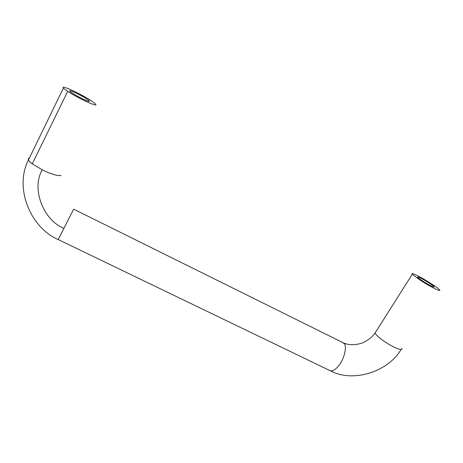 <?xml version="1.0" encoding="UTF-8"?>
<svg xmlns="http://www.w3.org/2000/svg" width="463" height="463" viewBox="0 0 463 463"><rect width="100%" height="100%" fill="white"/><g stroke="black" fill="none" stroke-linecap="round" stroke-linejoin="round"><path stroke-width="0.69" d="M418.517 278.13L417.661 277.337C417.175 276.533 418.737 277.088 422.337 278.998C426.701 281.388 430.289 283.651 433.102 285.781L434.068 286.661C434.56 287.465 433.015 286.915 429.433 285.023C424.924 282.546 421.289 280.248 418.517 278.13M69.635 90.823C70.654 90.569 74.335 92.091 80.672 95.401C84.914 97.699 87.762 99.504 89.214 100.824L89.486 101.281C88.688 101.657 85.024 100.158 78.507 96.773C74.236 94.464 71.366 92.641 69.901 91.315L69.635 90.823M90.997 100.581L95.569 103.99L95.957 104.858C95.523 106.27 76.777 97.456 67.679 91.361L63.379 88.132L63.061 87.194C64.455 86.28 82.35 94.834 90.997 100.581M438.426 288.727C433.628 284.635 416.688 274.611 412.909 273.726C411.902 273.448 411.676 273.633 412.232 274.281L420.861 280.619C430.943 287.095 441.731 292.361 439.584 289.821L438.426 288.727M60.931 175.026C60.566 176.843 50.496 174.117 42.283 169.834L32.288 163.856L67.679 91.361M32.288 163.856C30.245 162.322 28.943 161.066 28.382 160.082L28.365 158.56L29.296 158.207M401.074 349.524C387.485 372.402 352.673 382.733 330.518 370.875L58.211 239.55L73.652 209.149L342.614 342.47L344.414 343.812C346.961 346.486 344.333 358.107 339.848 364.132C336.526 368.913 333.418 371.164 330.518 370.875L329.448 370.359M63.379 88.132L28.382 160.082C14.203 187.677 30.107 227.478 58.211 239.55L58.205 239.545M375.834 331.797L375.036 333.053L375.742 334.164C376.899 335.669 379.255 337.73 382.82 340.34C387.039 343.303 390.894 345.624 394.389 347.296C399.829 349.831 402.318 350.161 401.855 348.286M63.952 228.328C43.337 220.33 31.038 188.516 42.283 169.834M434.068 286.661L433.831 287.031M89.214 100.824L88.937 101.385M343.61 342.938C349.976 345.965 359.901 344.732 365.336 341.486C372.264 337.29 372.912 335.6 375.036 333.053L412.232 274.281"/></g></svg>
